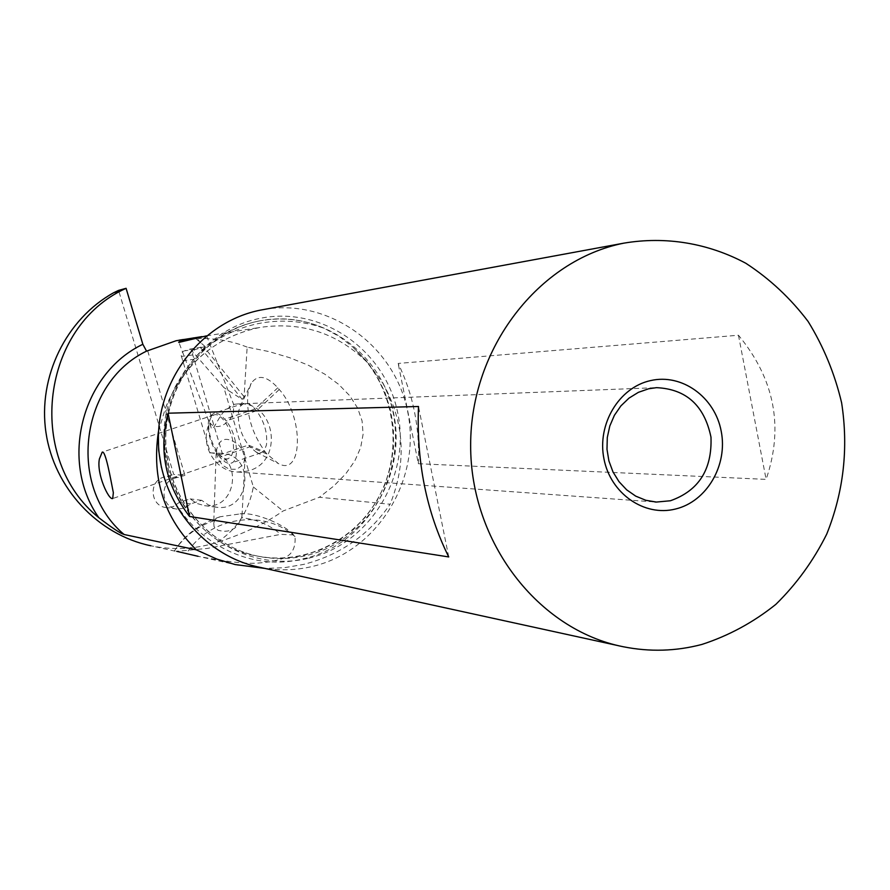 <?xml version="1.0" encoding="UTF-8"?>
<svg xmlns="http://www.w3.org/2000/svg" width="890" height="890" viewBox="0 0 890 890"><rect width="100%" height="100%" fill="white"/><g stroke="black" fill="none" stroke-linecap="round" stroke-linejoin="round"><path stroke-width="0.67" stroke-dasharray="4.45 3.34" d="M147.729 350.96L184.953 475.405L173.706 474.448L118.581 290.396M184.953 475.405L174.651 478.197C159.132 482.324 161.112 507.812 177.054 509.113L184.475 508.234L190.649 503.907L201.685 500.325L208.46 504.964L216.292 507.211C249.968 512.507 256.253 455.558 222.278 453.355L192.618 354.465L193.052 351.517L194.754 349.726L205.078 346.466L190.36 349.025L183.763 351.06L181.916 352.607L181.171 355.433L210.352 452.843C243.715 455.001 237.53 510.838 204.478 505.642L196.79 503.428L190.137 498.889L179.313 502.394L173.239 506.632L165.963 507.489C150.321 506.221 148.374 481.234 163.604 477.185L173.706 474.448M190.36 349.025L223.868 387.562L253.35 486.975C248.633 511.661 236.362 530.184 216.537 542.544C242.781 534.222 264.953 523.721 283.042 511.005L319.41 497.232L390.12 504.263C368.849 535.001 339.991 555.06 303.557 564.427L284.322 567.709L264.831 568.41M175.13 551.188L150.811 545.77C173.094 550.32 194.999 549.241 216.537 542.544M200.484 347.623L242.191 399.399L223.868 387.562M242.191 399.399L244.094 396.784L247.142 347.122L268.958 351.583L289.461 357.624L308.207 365.178L324.761 374.145L338.734 384.413L349.781 395.783L357.624 408.054L362.097 420.97L363.098 434.264L360.639 447.681L354.81 460.92L345.81 473.747L333.895 485.918L319.41 497.232M253.35 486.975L283.042 511.005M266.9 453.989L265.476 452.265C251.725 433.374 245.907 413.405 248.01 392.368L251.203 383.301C257.733 374.212 266.588 375.702 277.791 387.784L279.26 389.509C304.235 416.987 302.923 477.251 278.381 463.568L266.9 453.989L249.845 446.813L248.41 445.067C240.701 434.398 237.408 423.151 238.553 411.336L240.322 406.285L243.971 403.292C247.342 402.48 251.024 404.394 255.018 409.033L256.476 410.78C264.386 421.626 267.712 433.03 266.444 444.989L264.441 450.184L261.07 452.754L256.242 452.165L249.845 446.813L219.863 457.115C223.868 461.943 227.562 463.968 230.966 463.178C240.256 461.587 237.107 433.575 226.093 420.959L224.647 419.201C220.687 414.506 217.049 412.56 213.734 413.349L210.374 415.997L208.471 421.382C207.437 433.252 210.763 444.577 218.439 455.357L248.41 445.067L265.476 452.265M238.209 565.25L198.125 556.317C253.606 566.919 258.578 562.458 270.226 561.835C277.458 559.109 296.693 560.199 295.013 536.648L293.622 534.957L280.784 534.345L207.092 548.451L176.732 551.344M158.62 430.86L165.585 407.631L176.431 384.558L185.988 368.938L197.547 354.921C214.557 337.421 234.615 326.196 257.733 321.257L259.569 320.889C282.097 316.829 303.701 319.321 324.383 328.366C302.722 320.712 280.539 319.143 257.844 323.671C235.171 328.477 215.08 338.901 197.547 354.921M161.468 467.751C175.185 532.242 243.104 574.718 303.334 558.742C376.526 543.223 417.722 450.952 383.012 383.49L368.738 363.865L352.829 347.033L339.457 336.576L324.383 328.366M383.012 383.49C404.538 422.149 406.908 462.411 390.12 504.263M247.142 347.122C231.789 340.937 215.135 338.055 197.191 338.5L183.307 339.502M201.941 336.62L203.187 336.376M195.744 338.545L205.078 346.466M178.434 477.496L167.32 476.495M190.649 503.907L179.313 502.394M201.685 500.325L190.137 498.889M222.278 453.355L210.352 452.843M259.724 567.286C277.491 570.868 295.135 570.579 312.668 566.396C378.139 550.921 421.671 478.887 407.687 411.703C394.659 344.319 326.53 296.248 260.169 310.176M418.356 463.712L766.112 479.376C783.945 427.233 774.723 379.185 738.455 335.23L398.153 363.443C413.149 394.192 419.88 427.612 418.356 463.712L398.153 363.443M206.602 335.919L233.636 404.405L233.447 412.804C230.977 419.401 226.672 423.807 220.52 426.043C216.192 427.334 212.61 426.232 209.784 422.739C198.826 443.487 214.668 471.589 237.43 472.012L246.285 471.266C284.822 464.324 276.501 400.033 237.508 403.938L233.603 404.394L225.993 409.867C219.04 414.395 211.942 435.321 210.975 427.055L178.912 342.405M216.181 451.63C218.873 438.158 226.227 435.789 238.231 444.522L244.049 451.809L245.073 456.537L243.827 463.1L242.581 465.181L236.74 469.286L229.386 469.241L222.778 465.437L218.15 459.184L216.181 451.63L213.745 523.097L214.991 519.515L219.964 516.779L240.434 513.875L242.069 514.765L241.668 517.758C256.409 519.226 269.447 524.755 280.784 534.345M213.745 523.097L214.09 526.769L218.072 530.307L223.579 531.363L227.996 530.996L234.37 528.449L237.452 525.823L241.668 517.758M174.329 550.943C184.419 536.091 197.78 525.99 214.412 520.65M295.013 536.648C264.074 508.413 209.74 516.389 186.433 553.647M209.784 422.739L210.975 427.055M448.738 556.94L418.489 406.496M738.455 335.23L766.112 479.376M233.047 451.564L231.3 456.314L228.296 458.639C219.73 461.988 206.269 436.278 209.183 422.249L210.908 417.354L213.967 414.951C222.467 411.48 236.15 437.602 233.047 451.564M219.863 457.115L218.439 455.357M182.617 360.673L194.02 359.304M192.73 354.965L181.349 356.412M195.655 349.336L184.219 350.894M165.585 407.631C183.229 364.889 213.622 338.367 256.776 328.065L260.047 327.431C302.311 321.279 338.545 333.427 368.738 363.865M200.751 342.917L197.191 338.5M244.094 396.784L203.866 346.8M176.431 384.558C140.531 452.42 185.509 545.203 258.167 556.217C273.742 559.098 289.194 558.72 304.536 555.093L322.024 549.353L338.378 540.808L353.208 529.717L366.124 516.345L376.848 501.059L385.103 484.227L390.71 466.282L393.525 447.648L393.48 428.802L390.588 410.201L384.914 392.29L376.592 375.524L365.812 360.305L352.829 347.033M258.567 321.112C206.068 331.659 165.017 383.312 165.585 439.682C165.774 496.053 207.504 546.972 260.125 556.617C275.744 559.499 291.241 559.12 306.627 555.482C366.257 541.498 406.207 476.161 393.914 414.84C382.466 353.352 320.934 309.008 260.403 320.756L258.567 321.112M308.786 558.175C370.095 543.768 410.957 476.317 397.83 413.383C385.604 350.26 321.735 305.337 259.646 318.442C197.38 330.591 153.08 399.655 167.186 464.825C180.37 530.218 247.687 573.527 308.786 558.175M277.791 387.784L255.018 409.033L224.647 419.201M279.26 389.509L256.476 410.78L226.093 420.959M206.469 335.864L260.047 327.431C218.072 336.108 187.512 360.706 168.366 401.223M177.054 509.113L165.963 507.489M216.292 507.211L204.478 505.642M259.546 320.901L258.578 321.112C206.291 331.603 165.229 383.223 165.796 439.682C165.985 496.153 207.715 547.027 260.125 556.617L258.167 556.217C307.395 565.528 358.926 538.283 381.065 492.504C403.348 446.791 393.881 388.029 358.314 352.451M618.884 645.795L623.134 646.719M237.508 403.938L656.509 387.662M245.084 456.492L242.002 516.311M293.622 534.957C285.39 524.822 254.529 511.628 239.777 513.886M219.964 516.779C199.004 524.166 183.841 535.558 174.484 550.932M237.43 472.012L654.84 501.949M228.296 458.639L112.897 498.467M243.971 403.292L213.734 413.349M261.07 452.754L230.966 463.178M256.242 452.165L278.381 463.568M240.322 406.285L251.203 383.301M213.967 414.951L102.194 452.153"/><path stroke-width="1.33" d="M118.581 290.396L113.787 292.665L121.229 290.618L126.091 288.316L118.581 290.396M126.091 288.316L142.845 344.285L146.538 351.138L176.142 340.736L201.941 336.62M113.787 292.665C66.038 319.076 37.669 376.948 45.968 432.562C54.157 488.187 97.855 534.745 150.811 545.77M264.831 568.41L235.127 564.549L216.871 559.109L196.345 549.853L124.111 534.512C67.073 486.619 79.922 383.201 146.538 351.138M142.845 344.285C81.669 373.433 59.029 461.398 98.846 517.713C124.711 537.605 123.877 533.533 124.111 534.512M98.846 517.713C27 459.974 39.872 331.87 121.229 290.618M176.732 551.344L198.125 556.317M196.345 549.853C164.327 518.158 151.645 479.076 158.298 432.596L158.62 430.86M183.307 339.502L179.035 340.18M113.353 492.715C110.694 479.543 105.632 450.051 102.194 452.165L99.402 458.951C96.298 473.602 108.791 500.458 112.696 498.534L113.353 492.715M206.469 335.864L178.912 342.405C177.844 342.149 180.603 341.093 187.189 339.212L193.664 337.877M260.169 310.176L260.025 310.209C203.042 321.635 158.253 377.471 158.376 438.77C158.109 500.058 202.764 555.872 259.724 567.286L618.884 645.795M623.823 243.159C665.831 236.039 708.24 243.192 745.798 263.251C769.716 278.804 790.498 298.217 808.142 321.512C823.573 346.555 834.731 373.644 841.617 402.792C848.615 448.115 843.653 491.892 826.732 534.1C813.505 560.633 796.55 584.051 775.869 604.343C753.418 622.344 728.754 635.716 701.876 644.449C675.91 651.28 649.667 652.036 623.134 646.719C538.083 629.875 470.22 542.199 470.654 445.122C470.454 348.046 538.517 260.225 623.612 243.192L623.823 243.159M168.054 413.205L418.489 406.496C416.353 461.843 426.432 511.984 448.738 556.94L189.537 516.478C165.495 484.972 158.342 450.54 168.054 413.205L189.537 516.478M675.532 509.013C706.816 501.537 727.987 465.181 721.2 431.205C714.881 397.118 682.007 373.266 650.557 380.597C619.017 387.417 596.901 424.241 603.954 458.862C610.54 493.605 644.349 516.99 675.532 509.013M648.61 388.785L638.375 392.345L629.008 398.119L620.897 405.885L614.4 415.307L609.806 425.999L607.292 437.491L606.991 449.305L608.905 460.92L612.954 471.856L618.973 481.624L626.671 489.845L635.738 496.142L645.784 500.269L656.375 502.06L670.404 500.759C698.694 490.735 712.211 469.531 710.977 437.146C704.413 405.529 686.257 389.041 656.509 387.662L648.61 388.785M158.298 432.596L158.665 450.296L161.468 467.751M260.025 310.209L623.612 243.192M654.84 501.949L656.375 502.06"/></g></svg>
